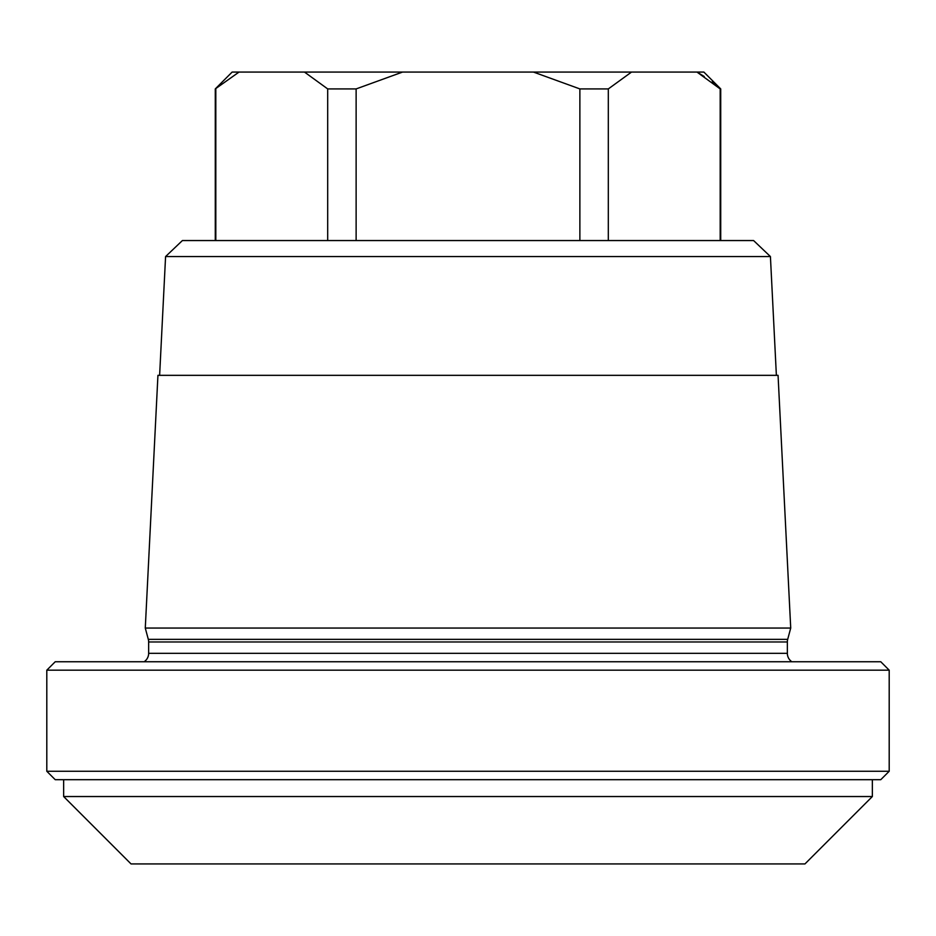 <?xml version="1.0" encoding="UTF-8"?>
<svg xmlns="http://www.w3.org/2000/svg" width="936" height="936" viewBox="0 0 936 936"><rect width="100%" height="100%" fill="white"/><g stroke="black" fill="none" stroke-linecap="round" stroke-linejoin="round"><path stroke-width="1.4" d="M63.648 796.536L872.352 796.536L804.96 863.928L131.04 863.928L63.648 796.536L63.648 779.688M872.352 796.536L872.352 779.688M880.776 779.688L55.224 779.688L46.8 771.264L889.2 771.264L880.776 779.688M889.2 771.264L889.2 670.176L46.8 670.176L46.8 771.264M889.2 670.176L880.776 661.752L55.224 661.752L46.8 670.176M791.868 661.752A10.109 10.109 0 0 1 787.351 653.328L787.351 641.967A10.109 10.109 0 0 1 787.691 639.346L790.721 628.056L778.062 375.336L157.938 375.336L145.279 628.056L790.721 628.056M144.132 661.752A10.109 10.109 0 0 0 148.648 653.328L148.648 641.967A10.109 10.109 0 0 0 148.309 639.346L145.279 628.056M770.422 256.558L165.578 256.558L182.403 240.552L753.597 240.552L770.422 256.558L776.377 375.336M165.578 256.558L159.623 375.336M608.306 240.552L608.306 88.92L579.875 88.92L533.462 72.072L239.019 72.072L215.28 88.92L232.128 72.072L239.019 72.072M579.875 240.552L579.875 88.92M720.182 240.552L720.182 88.92L696.981 72.072L631.519 72.072L608.306 88.92M704.235 76.506L696.981 72.072L703.872 72.072L720.72 88.92L711.922 82.052M631.519 72.072L533.462 72.072M327.694 240.552L327.694 88.92L304.481 72.072M215.818 240.552L215.818 88.92M402.538 72.072L356.125 88.92L327.694 88.92M356.125 240.552L356.125 88.92M787.351 653.328L148.648 653.328M787.351 641.967L148.648 641.967M787.691 639.346L148.309 639.346M215.28 240.552L215.28 88.92M720.72 240.552L720.72 88.92"/></g></svg>
